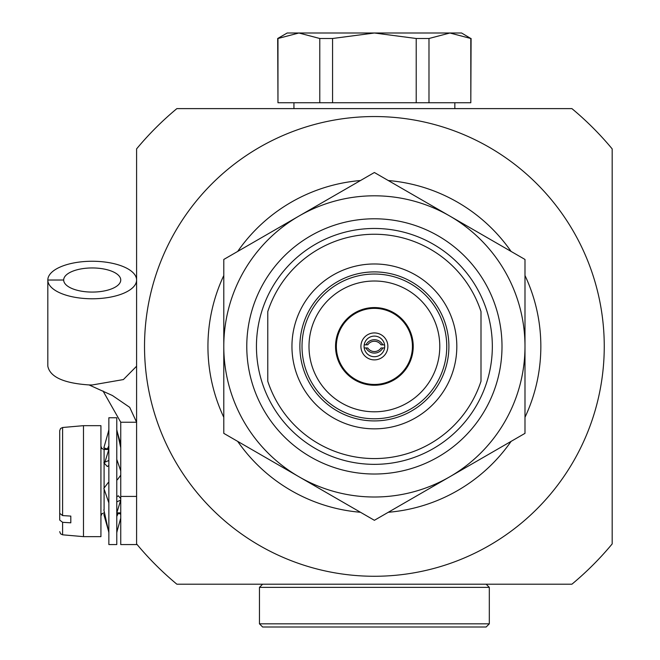 <?xml version="1.0" encoding="UTF-8"?>
<svg xmlns="http://www.w3.org/2000/svg" width="660" height="660" viewBox="0 0 660 660"><rect width="100%" height="100%" fill="white"/><g stroke="black" fill="none" stroke-linecap="round" stroke-linejoin="round"><path stroke-width="0.99" d="M223.789 417.301A166.452 166.452 0 0 1 223.789 275.509M237.691 251.435A166.452 166.452 0 0 1 360.484 180.535M388.295 180.535A166.452 166.452 0 0 1 511.087 251.435M524.989 275.509A166.452 166.452 0 0 1 524.989 417.301M511.087 441.383A166.452 166.452 0 0 1 388.295 512.275M360.484 512.275A166.452 166.452 0 0 1 237.691 441.383M47.825 279.997A44.385 18.76 180 0 1 92.21 261.253A44.385 18.76 180 0 1 136.595 280.013A44.385 18.76 180 0 1 92.21 298.774A44.385 18.76 180 0 1 47.825 280.03L63.674 280.005A28.537 12.061 180 0 1 92.21 267.952A28.537 12.061 180 0 1 120.747 280.013A28.537 12.061 180 0 1 92.21 292.075A28.537 12.061 180 0 1 63.674 280.022L47.825 280.03L47.825 366.234C50.053 377.008 63.789 383.237 89.042 384.928L112.431 395.522L129.707 407.335L136.595 422.235L136.595 544.566L120.747 544.566L120.747 422.235L136.595 422.235M136.595 366.217L123.387 379.566L92.21 384.978L89.042 384.928M103.018 390.984L120.747 422.235M120.747 475.175L117.398 479.729M108.859 481.156L108.859 417.747L116.779 417.747L116.779 544.566L108.859 544.566L108.859 481.156M116.779 459.377L120.747 470.927M116.779 516.392L118.346 513.274L120.747 514.198M116.779 532.199L120.747 518.174M117.917 512.861L117.637 513.488M116.779 532.653L117.224 530.64M117.224 431.665L120.747 444.139M116.779 429.66L120.747 447.744M108.859 445.921L107.291 449.039L103.851 447.835L108.859 430.114M108.001 448.825L107.72 449.452M108.859 429.66L108.413 431.665M104.816 448.09L104.519 449.452M104.816 514.222L103.851 514.47L108.413 530.64M108.859 532.653L103.851 509.792M108.859 502.936L103.851 488.342L108.24 482.584M116.779 496.798L118.346 495.8L120.747 498.613M116.779 501.847L120.747 500.098M108.859 465.514L107.291 466.513L103.851 462.677L105.188 461.365L108.859 449.361M108.859 460.465L103.851 462.677M62.609 515.584L62.609 427.498L60.563 428.497L59.713 430.658L59.713 513.34L62.609 515.584L70.81 516.095L70.81 522.819L62.609 522.308L59.713 520.063L59.713 448.965L59.713 520.063M83.49 425.667L100.93 425.667L100.93 536.638L83.49 536.638L83.49 425.667L62.609 427.498M374.385 195.805A150.604 150.604 0 0 0 299.087 215.985L374.385 172.507L524.989 259.454L524.989 433.356L374.385 520.303L223.789 433.356L223.789 259.454L299.087 215.985A150.604 150.604 0 0 0 299.087 476.834A150.604 150.604 0 0 0 524.989 346.409A150.604 150.604 0 0 0 374.385 195.805M374.385 474.02A127.611 127.611 0 0 1 246.774 346.409A127.611 127.611 0 0 1 374.385 218.79A127.611 127.611 0 0 1 502.004 346.409A127.611 127.611 0 0 1 374.385 474.02M374.385 464.351A117.942 117.942 0 0 1 256.443 346.409A117.942 117.942 0 0 1 374.385 228.467A117.942 117.942 0 0 1 492.335 346.409A117.942 117.942 0 0 1 374.385 464.351M335.552 346.409A38.841 38.841 0 0 0 374.385 385.25A38.841 38.841 0 0 0 413.226 346.409A38.841 38.841 0 0 0 374.385 307.568A38.841 38.841 0 0 0 335.552 346.409M604.255 346.409A229.861 229.861 0 0 0 374.385 116.548A229.861 229.861 0 0 0 144.523 346.409A229.861 229.861 0 0 0 374.385 576.271A229.861 229.861 0 0 0 604.255 346.409M612.175 148.888L612.175 543.931A309.127 309.127 0 0 1 571.915 584.199L176.863 584.199A309.127 309.127 0 0 1 136.595 543.931L136.595 148.888A309.127 309.127 0 0 1 176.863 108.619L571.915 108.619A309.127 309.127 0 0 1 612.175 148.888M439.783 346.409A65.389 65.389 0 0 0 374.385 281.012A65.389 65.389 0 0 0 308.995 346.409A65.389 65.389 0 0 0 374.385 411.799A65.389 65.389 0 0 0 439.783 346.409M446.754 346.409A72.369 72.369 0 0 0 374.385 274.04A72.369 72.369 0 0 0 302.016 346.409A72.369 72.369 0 0 0 374.385 418.778A72.369 72.369 0 0 0 446.754 346.409M448.899 346.409A74.506 74.506 0 0 0 374.385 271.903A74.506 74.506 0 0 0 299.879 346.409A74.506 74.506 0 0 0 374.385 420.915A74.506 74.506 0 0 0 448.899 346.409M486.148 584.199L489.316 587.367L489.316 623.832L486.148 627L262.622 627L259.454 623.832L259.454 587.367L489.316 587.367M262.622 584.199L259.454 587.367M374.385 351.557A7.928 7.92 -0 0 0 381.01 347.993L382.841 347.944A9.512 9.504 180 0 1 365.937 347.944L367.768 347.993A7.928 7.92 -0 0 0 374.385 351.557M360.913 346.409A13.472 13.472 0 0 0 374.385 359.882A13.472 13.472 0 0 0 387.865 346.409A13.472 13.472 0 0 0 374.385 332.929A13.472 13.472 0 0 0 360.913 346.409M364.081 346.409A10.304 10.304 0 0 0 374.385 356.713A10.304 10.304 0 0 0 384.689 346.409A10.304 10.304 0 0 0 374.385 336.105A10.304 10.304 0 0 0 364.081 346.409M412.434 346.409A38.049 38.049 0 0 0 374.385 308.36A38.049 38.049 0 0 0 336.344 346.409A38.049 38.049 0 0 0 374.385 384.45A38.049 38.049 0 0 0 412.434 346.409M481 311.57L481 381.249A112.159 112.159 0 0 1 267.778 381.249L267.778 311.57A112.159 112.159 0 0 1 481 311.57M382.841 347.944L384.574 347.944M364.196 347.944L365.937 347.944M365.937 344.866A9.512 9.504 0 0 1 382.841 344.866L381.01 344.817A7.928 7.92 180 0 0 367.768 344.817L364.196 344.866M384.574 344.866L382.841 344.866M332.566 102.754L416.212 102.754L416.212 38.494L374.385 33L332.566 38.494L332.566 102.754L319.786 102.754L319.786 38.494L298.881 33L277.967 38.494L277.967 102.754L319.786 102.754M428.983 102.754L470.811 102.754L470.811 38.494L449.897 33L428.983 38.494L428.983 102.754L416.212 102.754M470.811 38.494L461.579 33L287.199 33L277.687 38.494L277.967 102.754M332.566 38.494L319.786 38.494M428.983 38.494L416.212 38.494M471.091 38.494L470.811 102.754M259.454 623.832L489.316 623.832M120.747 496.427L136.595 496.427M104.519 512.861L104.099 510.947M104.099 509.635L104.099 489.077M104.099 488.062L104.099 462.916M104.099 462.437L104.099 449.452L101.871 448.536L100.93 446.276M83.49 536.638L62.609 534.814L62.609 522.308M291.951 346.409A82.434 82.434 0 0 0 374.385 428.843A82.434 82.434 0 0 0 456.819 346.409A82.434 82.434 0 0 0 374.385 263.975A82.434 82.434 0 0 0 291.951 346.409M120.45 500.948L116.779 512.952M104.099 512.861L101.871 513.769L100.93 516.029M108.859 449.452L104.099 449.452M120.747 512.861L116.779 512.861M62.609 534.814L60.563 533.816L59.713 531.655M293.939 102.754L293.939 108.619M454.839 102.754L454.839 108.619"/></g></svg>
